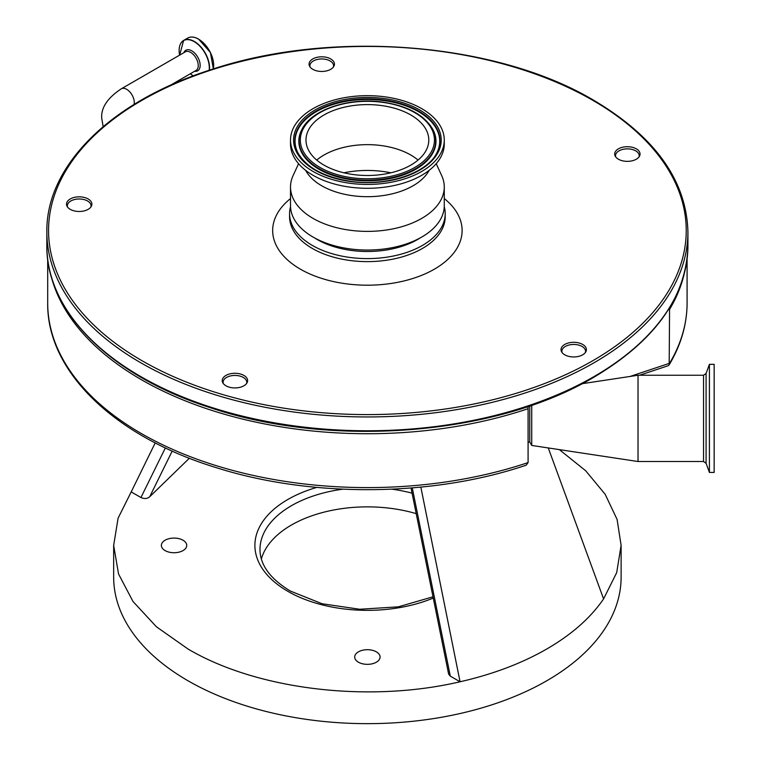 <?xml version="1.0" encoding="UTF-8"?>
<svg xmlns="http://www.w3.org/2000/svg" width="761" height="761" viewBox="0 0 761 761"><rect width="100%" height="100%" fill="white"/><g stroke="black" fill="none" stroke-linecap="round" stroke-linejoin="round"><path stroke-width="1.14" d="M47.696 259.206L47.696 303.021A319.696 184.571 0 0 0 207.972 463.002A319.696 184.571 0 0 0 528.086 462.583L528.086 408.714A319.696 184.571 180 0 1 50.806 274.835M687.088 259.206L687.088 303.021C687.021 324.31 681.047 344.914 669.176 364.833L668.025 365.765L639.563 375.249M683.977 274.835A319.696 184.571 180 0 1 669.566 309.423L669.176 364.833M412.272 487.896L450.312 676.149L460.063 681.77C368.628 703.212 256.923 689.751 187.977 648.981L156.424 626.788L132.985 601.466L118.545 573.984L113.665 545.399L118.088 518.174L131.196 491.901L140.937 497.523L165.375 447.896M113.665 545.399L113.665 577.171A253.727 146.483 0 0 0 187.977 680.753A253.727 146.483 0 0 0 464.486 712.505A253.727 146.483 0 0 0 621.119 577.171L621.119 545.399L616.695 572.624L603.587 598.907C590.584 617.884 571.654 634.579 546.798 648.981C521.856 663.335 492.938 674.265 460.063 681.77L420.852 487.116M559.364 449.627L585.723 470.783L605.176 494.308L617.095 519.44L621.119 545.399M165.08 550.583A12.69 7.325 180 0 1 161.37 545.399A12.69 7.325 180 0 1 169.199 538.636A12.69 7.325 180 0 1 183.021 540.224A12.69 7.325 180 0 1 186.74 545.399A12.69 7.325 180 0 1 178.911 552.172A12.69 7.325 180 0 1 165.08 550.583M358.421 662.203A12.69 7.325 180 0 1 354.702 657.028A12.69 7.325 180 0 1 362.54 650.255A12.69 7.325 180 0 1 376.362 651.844A12.69 7.325 180 0 1 380.081 657.028A12.69 7.325 180 0 1 372.243 663.792A12.69 7.325 180 0 1 358.421 662.203M416.191 513.637A107.406 62.012 0 0 0 261.356 558.983M531.73 405.242L531.73 445.442L529.77 442.065L529.77 405.917M709.414 364.338L714.151 364.338L714.151 472.429L709.414 472.429L709.414 364.338L706.084 373.47L706.084 463.297L703.545 461.518L638.032 461.518L638.032 375.249L582.098 383.706M528.086 415.782L528.086 462.583L526.222 465.171C432.457 496.99 310.669 497.875 215.572 467.435C114.426 436.395 46.782 371.492 47.696 303.021M172.214 451.054L149.717 496.733L189.365 458.236M149.717 496.733C147.349 498.788 144.419 499.054 140.937 497.523M450.312 676.149L448.648 674.16L411.026 488.001M155.225 442.873L131.196 491.901M548.272 447.944L603.587 598.907M669.566 309.423L668.253 309.851M528.086 406.488L528.086 408.714M420.224 237.908A71.039 41.018 180 0 1 349.889 250.236A71.039 41.018 180 0 1 317.156 239.487A71.039 41.018 180 0 1 314.559 237.908M436.215 163.691L441.703 175.629A76.88 44.385 180 0 1 444.272 187.006L444.272 205.66A76.88 44.385 180 0 1 348.452 248.676A76.88 44.385 180 0 1 290.512 205.66L290.512 187.006A76.88 44.385 180 0 1 293.08 175.629L298.569 163.691M444.272 187.006A76.88 44.385 180 0 1 348.452 230.022A76.88 44.385 180 0 1 290.512 187.006M429.156 170.35A64.618 37.308 180 0 1 351.477 195.539A64.618 37.308 180 0 1 305.627 170.35M444.272 140.053L444.272 143.915A76.88 44.385 180 0 1 348.452 186.93A76.88 44.385 180 0 1 290.512 143.915L290.512 140.053A76.88 44.385 180 0 1 386.331 97.028A76.88 44.385 180 0 1 444.272 140.053A76.88 44.385 180 0 1 348.452 183.068A76.88 44.385 180 0 1 290.512 140.053M343.924 172.804A69.356 40.038 180 0 1 384.476 171.682A69.356 40.038 180 0 1 390.859 172.804M316.728 160.076A61.403 35.453 180 0 1 382.517 145.741A61.403 35.453 180 0 1 418.055 160.076M382.517 105.693A61.403 35.453 180 0 1 428.795 140.053A61.403 35.453 180 0 1 352.267 174.402A61.403 35.453 180 0 1 305.989 140.053A61.403 35.453 180 0 1 382.517 105.693M636.339 159.211A12.69 7.325 0 0 0 639.497 156.176A12.69 7.325 0 0 0 633.903 147.758A12.69 7.325 0 0 0 618.398 148.852A12.69 7.325 0 0 0 615.24 156.176A12.69 7.325 0 0 0 636.339 159.211M639.012 156.937A11.843 6.839 0 0 0 639.211 155.701A11.843 6.839 0 0 0 631.906 149.384A11.843 6.839 0 0 0 618.997 150.868A11.843 6.839 0 0 0 615.535 155.701A11.843 6.839 0 0 0 615.725 156.937M330.721 69.308A12.69 7.325 0 0 0 333.879 66.274A12.69 7.325 0 0 0 328.286 57.846A12.69 7.325 0 0 0 312.771 58.949A12.69 7.325 0 0 0 309.613 66.274A12.69 7.325 0 0 0 330.721 69.308M333.394 67.035A11.843 6.839 0 0 0 333.584 65.798A11.843 6.839 0 0 0 326.279 59.482A11.843 6.839 0 0 0 313.37 60.956A11.843 6.839 0 0 0 309.908 65.798A11.843 6.839 0 0 0 310.098 67.035M88.171 209.342A12.69 7.325 0 0 0 91.33 206.307A12.69 7.325 0 0 0 85.736 197.879A12.69 7.325 0 0 0 70.231 198.982A12.69 7.325 0 0 0 67.073 206.307A12.69 7.325 0 0 0 88.171 209.342M90.844 207.068A11.843 6.839 0 0 0 91.044 205.822A11.843 6.839 0 0 0 83.729 199.506A11.843 6.839 0 0 0 70.83 200.99A11.843 6.839 0 0 0 67.358 205.822A11.843 6.839 0 0 0 67.558 207.068M243.891 385.789A12.69 7.325 0 0 0 247.059 382.754A12.69 7.325 0 0 0 241.465 374.336A12.69 7.325 0 0 0 225.95 375.43A12.69 7.325 0 0 0 222.792 382.754A12.69 7.325 0 0 0 243.891 385.789M246.564 383.515A11.843 6.839 0 0 0 246.764 382.279A11.843 6.839 0 0 0 239.458 375.963A11.843 6.839 0 0 0 226.55 377.446A11.843 6.839 0 0 0 223.087 382.279A11.843 6.839 0 0 0 223.277 383.515M582.679 344.448A12.69 7.325 0 0 0 567.173 343.354A12.69 7.325 0 0 0 561.58 351.772A12.69 7.325 0 0 0 564.738 354.807A12.69 7.325 0 0 0 585.846 351.772A12.69 7.325 0 0 0 582.679 344.448M585.361 352.533A11.843 6.839 0 0 0 585.551 351.297A11.843 6.839 0 0 0 582.089 346.464A11.843 6.839 0 0 0 569.18 344.98A11.843 6.839 0 0 0 561.875 351.297A11.843 6.839 0 0 0 562.065 352.533M444.253 206.678A77.812 44.918 180 0 1 445.204 213.679A77.812 44.918 180 0 1 397.166 255.182A77.812 44.918 180 0 1 312.371 245.442A77.812 44.918 180 0 1 289.58 213.679A77.812 44.918 180 0 1 290.531 206.678M103.135 126.668L101.698 117.955C101.08 107.596 107.615 97.874 121.313 88.799A10.74 6.202 60 0 1 129.589 91.672A10.74 6.202 60 0 1 134.278 102.488A10.74 6.202 60 0 1 134.06 104.447M630.041 376.457L669.566 363.282A319.696 184.571 0 0 0 687.088 303.021M170.207 85.375L196.024 70.469A10.74 6.202 -120 0 0 198.25 65.551A10.74 6.202 -120 0 0 190.659 52.395A10.74 6.202 -120 0 0 185.284 51.862L121.313 88.799M194.645 71.268A11.853 6.839 -120 0 0 200.038 63.601A11.853 6.839 -120 0 0 191.782 50.835A11.853 6.839 -120 0 0 183.905 52.661M209.142 70.297A21.337 12.319 -120 0 0 194.226 41.684A21.337 12.319 -120 0 0 179.634 55.125L183.629 40.419A21.479 12.404 -120 0 0 179.691 46.012M209.399 70.212A21.479 12.404 -120 0 0 194.369 41.484A21.479 12.404 -120 0 0 183.629 40.419L187.729 38.05A21.479 12.404 -120 0 1 198.469 39.115A21.479 12.404 -120 0 1 213.308 68.956M213.66 65.332A21.26 12.271 -120 0 0 198.631 39.201M433.237 598.06A112.485 64.942 180 0 1 287.848 591.326A112.485 64.942 180 0 1 316.814 487.392M412.062 493.157A107.406 62.012 0 0 0 392.01 489.19M342.773 489.19A107.406 62.012 0 0 0 259.977 549.547C260.091 565.004 270.231 578.845 290.388 591.069L322.084 603.749L359.734 609.257L398.393 606.831L432.98 596.795M703.545 461.518L703.545 375.249L638.032 375.249M190.374 73.731A21.337 12.319 -120 0 0 193.199 75.9L190.364 73.741M350.869 177.579A67.073 38.725 180 0 1 302.393 130.511A67.073 38.725 180 0 1 383.915 102.516A67.073 38.725 180 0 1 432.391 149.584A67.073 38.725 180 0 1 350.869 177.579M302.069 129.18C311.896 109.175 350.25 96.866 384.105 102.288C408.21 106.236 424.419 115.196 432.714 129.18A68.319 39.448 180 0 1 416.857 167.943A68.319 39.448 180 0 1 350.564 178.959A68.319 39.448 180 0 1 302.069 129.18L301.822 129.636A68.576 39.591 180 0 1 301.946 129.408M432.838 129.408A68.576 39.591 180 0 1 432.961 129.636A68.576 39.591 180 0 1 417.038 168.542A68.576 39.591 180 0 1 350.498 179.606A68.576 39.591 180 0 1 301.822 129.636M298.112 153.237A72.324 41.76 180 0 1 315.178 112.343A72.324 41.76 180 0 1 385.209 100.766A72.324 41.76 180 0 1 436.671 153.237M385.275 100.119A72.58 41.903 180 0 1 436.785 153.009C426.978 173.47 385.684 187.054 349.394 181.128C323.568 176.78 306.436 167.401 297.989 153.009A72.58 41.903 180 0 1 314.845 111.829A72.58 41.903 180 0 1 385.275 100.119M349.204 181.365A73.836 42.626 180 0 1 295.839 129.551A73.836 42.626 180 0 1 385.58 98.74A73.836 42.626 180 0 1 438.945 150.554A73.836 42.626 180 0 1 349.204 181.365M141.936 360.676A318.849 184.086 0 0 0 592.848 360.676A318.849 184.086 0 0 0 592.848 100.347A318.849 184.086 0 0 0 141.936 100.347A318.849 184.086 0 0 0 141.936 360.676M687.925 231.896A320.543 185.066 180 0 1 490.055 402.864A320.543 185.066 180 0 1 140.737 362.75A320.543 185.066 180 0 1 46.849 231.896L46.849 245.708A320.543 185.066 0 0 0 140.737 376.562A320.543 185.066 0 0 0 594.046 376.562A320.543 185.066 0 0 0 687.925 245.708L687.925 231.896C686.536 180.585 655.126 136.714 593.694 100.262C496.124 42.102 330.759 29.118 209.96 70.031C110.84 101.689 45.86 165.727 46.849 231.896M445.204 213.679L445.204 216.704A77.812 44.918 180 0 1 397.166 258.207A77.812 44.918 180 0 1 312.371 248.466A77.812 44.918 180 0 1 289.58 216.704L289.58 213.679M444.272 198.564A94.725 54.687 180 0 1 428.747 272.172A94.725 54.687 180 0 1 300.414 269.185A94.725 54.687 180 0 1 290.512 198.564M187.729 38.05C190.773 36.404 194.388 36.747 198.583 39.106L210.397 52.471L213.365 68.937M706.084 463.297L709.414 472.429M706.084 373.47L703.545 375.249M531.73 445.442L638.032 461.518M529.77 442.065L528.086 442.065M687.925 245.708C686.536 297.009 655.126 340.89 593.694 377.332C496.124 435.492 330.759 448.476 209.96 407.563C110.84 375.905 45.86 311.867 46.849 245.708"/></g></svg>
